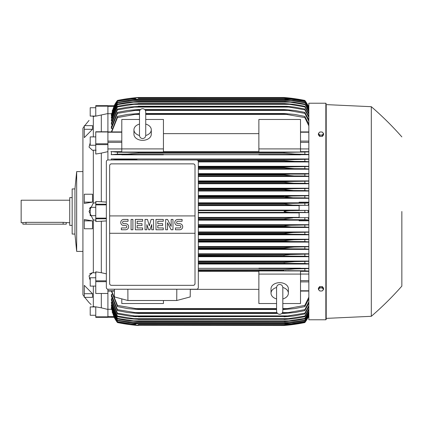 <?xml version="1.0" encoding="UTF-8"?>
<svg xmlns="http://www.w3.org/2000/svg" width="423" height="423" viewBox="0 0 423 423"><rect width="100%" height="100%" fill="white"/><g stroke="black" fill="none" stroke-linecap="round" stroke-linejoin="round"><path stroke-width="0.63" d="M139.49 135.413L139.49 135.423C139.675 137.322 140.716 138.363 142.614 138.548C144.513 138.363 145.549 137.322 145.734 135.423L145.734 111.825C145.549 109.927 144.513 108.885 142.614 108.7C140.716 108.885 139.675 109.927 139.49 111.825L139.49 135.423M139.49 124.082L139.49 124.082A8.677 6.134 180 0 0 133.938 129.782L133.938 134.202A8.677 6.134 180 0 0 142.614 140.336A8.677 6.134 180 0 0 151.291 134.202L151.291 129.782A8.677 6.134 180 0 1 145.734 135.508M139.49 135.508A8.677 6.134 180 0 1 133.938 129.782M145.734 111.825L145.734 124.082A8.677 6.134 180 0 1 151.291 129.782M163.437 148.922L163.437 152.042L121.792 152.042L121.792 148.922L163.437 148.922L163.437 119.476L145.734 119.476M121.792 148.922L121.792 119.476L139.49 119.476M163.437 133.631L258.871 133.631M258.871 151.651L163.437 151.651M300.515 148.922L300.515 152.042L258.871 152.042L258.871 119.476L300.515 119.476L300.515 148.922L258.871 148.922M121.792 148.938L107.907 148.938M107.907 106.168L95.762 106.168L95.762 105.655L107.907 105.655L107.907 131.775L95.762 131.775L95.762 154.03L101.314 153.115L101.314 201.755L106.347 202.088M107.907 159.973L107.907 131.775M107.907 289.226L107.907 293.477L95.762 293.477L107.907 293.477M107.907 293.588L107.907 316.832L95.762 316.832L95.762 317.345L107.907 317.345L107.907 316.832M258.871 268.335L198.313 268.335M308.843 268.335L300.515 268.335M198.313 264.021L308.843 264.021M308.843 261.07L198.313 261.07M198.313 256.703L308.843 256.703M308.843 253.805L198.313 253.805M198.313 249.39L308.843 249.39M308.843 246.53L198.313 246.53M198.313 242.083L308.843 242.083M308.843 239.249L198.313 239.249M198.313 234.781L308.843 234.781M308.843 231.968L198.313 231.968M198.313 227.479L308.843 227.479M308.843 224.687L198.313 224.687M308.843 220.801L299.124 220.801L299.124 220.097L308.843 220.097M198.313 220.187L299.124 220.187M299.124 217.396L198.313 217.396M198.313 212.891L299.124 212.891M112.232 311.809L114.189 317.329L117.451 322.553A34.702 34.702 0 0 1 114.184 317.329L114.538 317.329M114.189 317.329L107.907 317.329L114.263 317.271M117.451 322.548L129.998 324.637L138.273 325.504A173.52 173.52 0 0 1 117.451 322.553M135.926 325.298L284.029 325.504L292.304 324.637L304.851 322.548L308.029 317.329L304.851 322.368L292.721 324.399L284.029 325.261L291.854 324.399L304.851 322.247L308.843 315.473M133.605 325.06L129.998 324.637L131.453 324.637M290.855 324.637L292.304 324.637M290.395 324.869L289.385 324.986M288.682 325.065L284.029 325.504A173.52 173.52 0 0 0 304.851 322.553A34.702 34.702 0 0 0 308.118 317.329L307.764 317.329M128.56 154.051L129.216 154.03M129.819 154.004L130.411 153.977M131.024 153.94L131.701 153.893M308.843 154.411L294.694 154.067L284.029 153.2L138.273 153.2L127.609 154.067L117.451 154.136L117.451 152.217L138.273 152.433L138.273 153.2L284.029 153.2L284.029 152.433L308.843 151.926M136.851 152.359L135.91 152.338M134.985 152.328L287.323 152.328L134.985 152.328M284.769 152.386L138.273 152.433M198.313 175.931L294.054 175.931L284.029 175.059L198.313 175.059L284.029 175.059L284.029 174.53L289.602 174.191M308.843 176.243L304.851 175.994L304.851 174.102L198.313 174.191L289.618 174.191L284.029 174.53L198.313 174.53M198.313 168.64L294.302 168.64L284.029 167.772L198.313 167.772L284.029 167.772L284.029 167.154L288.92 166.905M288.925 166.905L198.313 166.905L288.925 166.905L308.843 166.546M284.034 167.154L198.313 167.154M117.451 159.963L117.451 159.513L137.041 159.693M198.276 161.353L294.519 161.353L284.029 160.486L197.816 160.486L284.029 160.486L284.029 159.788L308.843 159.238M284.034 160.486L284.304 160.534M308.108 105.655L308.843 105.655M135.683 98.601L130.453 98.601L117.451 100.632L114.279 105.671L107.907 105.671L114.279 105.671L112.232 111.191M114.184 105.671A34.702 34.702 0 0 1 117.451 100.447L114.189 105.671L114.538 105.671M117.451 100.447A173.52 173.52 0 0 1 138.273 97.496L129.998 98.363L117.451 100.452M132.129 98.104L129.998 98.363L131.453 98.363M290.855 98.363L284.029 97.496L138.273 97.496L133.605 97.94M117.451 100.632L129.586 98.601L138.273 97.729L284.029 97.729L292.721 98.601L304.851 100.632L308.118 105.671L304.851 100.447A173.52 173.52 0 0 0 284.029 97.496M304.851 100.452L291.447 98.258M285.139 97.591L286.297 97.697M288.682 97.935L289.385 98.014M307.764 105.671L308.118 105.671A34.702 34.702 0 0 0 304.851 100.447M107.907 113.554L95.762 116.166L95.762 106.168M93.335 116.436C87.677 121.613 87.677 121.613 93.335 116.436C87.677 121.613 87.677 121.613 93.335 116.436L93.335 136.909M84.309 202.125L84.309 194.226L92.5 194.226L92.5 202.125L84.309 203.447L84.309 202.125L92.5 202.125M84.309 129.295L84.309 125.636L92.5 125.636L92.5 129.295L84.309 137.639L84.309 129.295L92.5 129.295M82.924 137.755L82.924 285.245L82.924 251.41L76.674 251.41L76.674 171.59L82.924 171.59L82.924 128.211L82.924 294.789L84.309 296.772M89.396 278.101L90.21 280.142L89.042 275.918L92.463 272.713L93.335 272.761L93.335 219.923L89.042 211.5L93.335 203.077L93.335 150.239L92.463 150.287L89.042 147.082L90.21 142.858M89.549 208.248L89.454 208.55M92.986 203.125L96.111 202.723M95.762 107.738L90.21 107.738L90.21 116.066L95.619 116.066M74.94 188.944L74.94 234.056L72.164 234.056L72.164 188.944L74.94 188.944L76.674 171.59M72.164 197.62L69.737 197.62L69.737 225.38L72.164 225.38M69.737 200.222L21.15 200.222L21.15 222.778L26.009 222.339L63.143 222.339L69.737 222.778M22.884 222.778L22.884 224.169L66.263 224.169L66.263 222.778M96.111 220.277L92.986 219.875M96.111 150.17L92.986 150.244M92.463 272.713L89.613 273.871M93.335 286.091L93.335 306.564C87.677 301.388 87.677 301.388 93.335 306.564L93.324 306.553M91.067 304.534L89.274 302.826M89.094 302.651L84.748 297.364M92.5 220.875L92.5 228.774L84.309 228.774L84.309 219.553L92.5 220.875L84.309 220.875M92.5 293.705L92.5 297.364L84.309 297.364L84.309 285.361L92.5 293.705L84.309 293.705M92.986 272.756L96.111 272.83M92.986 306.506L96.111 307.013M96.111 115.987L92.986 116.494M101.314 293.684L101.314 307.833L95.762 306.834L95.762 316.832M95.762 315.262L90.21 315.262L90.21 306.934L95.619 306.934M106.347 220.912L101.314 221.245L101.314 272.724L95.762 271.825L95.762 293.477M95.762 286.091L90.21 286.091L90.21 277.763L95.762 277.763M101.314 221.245L95.762 221.52L95.762 201.48L101.314 201.755M95.762 215.667L90.21 215.667L90.21 207.333L95.762 207.333M95.762 145.237L90.21 145.237L90.21 136.909L95.762 136.909M101.314 115.167L101.314 131.775M107.907 317.345L95.762 317.345M101.314 307.833L107.907 309.446M101.314 272.724L106.347 273.834M107.907 151.646L101.314 153.115M325.847 319.777L325.847 103.223L308.843 103.223L308.843 319.777L325.847 319.777L326.196 319.428L326.196 211.5L326.196 319.428M284.039 263.212L285.261 263.307M198.313 270.672L284.034 270.567M285.456 270.641L286.397 270.662M293.752 268.949L293.097 268.97M292.494 268.991L291.902 269.023M291.288 269.06L290.612 269.107M326.196 104.613L326.196 211.5L326.196 104.613L371.309 106.696L371.309 316.304L326.196 318.387M401.85 211.5L401.85 286.112L401.85 211.5M323.595 289.311L323.595 288.153L322.294 286.561L319.688 286.561L318.387 288.153L318.387 289.311L319.037 290.252A2.258 1.597 0 0 1 318.736 289.454A2.258 1.597 0 0 1 319.037 288.655A2.258 1.597 0 0 1 320.988 287.862A2.258 1.597 0 0 1 322.945 288.655A2.258 1.597 0 0 1 323.246 289.454A2.258 1.597 0 0 1 322.945 290.252A2.258 1.597 0 0 1 320.988 291.05L322.294 290.908L323.595 289.311L322.294 287.719L319.688 287.719L318.387 289.311M319.688 290.908L320.988 291.05A2.258 1.597 0 0 1 319.037 290.252L319.688 290.908M322.294 286.561L322.294 287.719M319.688 286.561L319.688 287.719M130.416 324.399L138.273 325.261L129.586 324.399L117.451 322.368L114.279 317.329M138.273 325.271L284.029 325.271L138.273 325.261M112.069 311.809L117.451 322.247L130.453 324.399L135.683 324.399M286.625 324.399L291.854 324.399M107.907 309.271L111.492 309.271M198.313 212.367L292.304 212.367C288.396 212.388 285.636 212.097 284.029 211.5C285.784 210.881 288.544 210.596 292.304 210.633L308.118 210.374L299.124 210.374L299.124 205.329L308.029 205.329L292.721 205.081L284.029 204.103C285.678 203.574 288.285 203.326 291.854 203.347L308.843 203.029M198.313 210.633L292.304 210.633M198.313 217.919L308.029 217.671L299.124 217.671L299.124 212.626L308.118 212.626L304.851 212.441L304.851 210.559M304.851 212.441L292.304 212.367M308.118 212.626L308.118 210.374M299.124 210.109L198.313 210.109M198.313 205.081L292.721 205.081M198.313 205.604L299.124 205.604M198.313 204.214L284.029 204.214M198.313 204.103L284.029 204.103M304.851 205.15L304.851 203.267M198.313 203.347L291.854 203.347M198.313 218.786L284.029 218.786L292.721 217.919M198.313 219.653L291.854 219.653C288.264 219.674 285.657 219.421 284.029 218.897L198.313 218.897M308.843 219.971L304.851 219.733L304.851 217.85M304.851 219.733L291.854 219.653M198.313 226.945L291.362 226.945L284.029 226.3L198.313 226.3M284.029 226.3L285.065 225.787L289.633 225.316L308.843 224.899M198.313 226.078L284.029 226.078M308.843 227.262L304.851 227.024L304.851 225.136M304.851 227.024L291.362 226.945M198.313 225.21L293.102 225.21M198.313 234.231L290.828 234.231L284.029 233.692L198.313 233.692M284.029 233.692L284.029 233.364L293.451 232.497L308.843 232.185M198.313 233.364L284.029 233.364M308.843 234.559L304.851 234.316L304.851 232.428M304.851 234.316L290.828 234.231M198.313 232.497L293.451 232.497M198.313 241.517L290.247 241.517L284.029 241.084L198.313 241.084M284.029 241.084L284.029 240.65L293.768 239.783L308.843 239.471M198.313 240.65L284.029 240.65M308.843 241.856L304.851 241.607L304.851 239.714M304.851 241.607L290.247 241.517M198.313 239.783L293.768 239.783M198.313 248.809L289.618 248.809L284.029 248.47L198.313 248.47M284.029 248.47L284.029 247.941L294.054 247.069L308.843 246.757M198.313 247.941L284.029 247.941M308.843 249.152L304.851 248.898L304.851 247.006M304.851 248.898L289.618 248.809M198.313 247.069L294.054 247.069M198.313 256.095L288.925 256.095L198.313 255.846M284.029 255.846L284.029 255.228L290.141 254.524L308.843 254.038M198.313 255.228L284.029 255.228M308.843 256.454L304.851 256.19L304.851 254.292M304.851 256.19L288.925 256.095M198.313 254.36L294.302 254.36M198.313 263.381L288.163 263.381L198.313 263.212M284.029 263.212L284.029 262.514L294.519 261.647L308.843 261.314M198.313 262.514L284.029 262.514M308.843 263.762L304.851 263.487L304.851 261.578M304.851 263.487L288.163 263.381M198.313 261.647L294.519 261.647M300.515 268.563L300.515 268.187L258.871 268.187L258.871 268.563L300.515 268.563M198.313 269.8L284.029 269.8L284.029 270.567L198.313 270.567M284.029 269.8L294.694 268.933L308.843 268.589M308.843 271.074L304.851 270.783L304.851 268.864M304.851 270.783L287.323 270.672M163.437 300.515L163.437 303.524L121.792 303.524L121.792 298.881M198.313 271.349L258.871 271.349M258.871 289.369L190.292 289.369M276.568 303.524L258.871 303.524L258.871 270.958L300.515 270.958L300.515 303.524L282.818 303.524M258.871 274.078L300.515 274.078M282.818 307.717L282.818 311.175C282.633 313.073 281.591 314.115 279.693 314.3C277.795 314.115 276.753 313.073 276.568 311.175L276.568 298.918A8.677 6.134 0 0 1 271.016 293.218L271.016 288.798A8.677 6.134 0 0 1 279.693 282.664A8.677 6.134 0 0 1 288.37 288.798L288.37 293.218A8.677 6.134 0 0 1 282.818 298.939L282.818 298.918M282.813 287.492A8.677 6.134 0 0 1 288.37 293.218M282.818 311.175L282.818 287.577C282.633 285.678 281.591 284.637 279.693 284.452C277.795 284.637 276.753 285.678 276.568 287.577L276.568 311.175M271.016 293.218A8.677 6.134 0 0 1 276.573 287.492M176.798 289.237L176.74 300.515L127.92 300.515L127.862 289.237M114.363 289.237L114.459 296.925L127.92 300.515M176.74 300.515L190.202 296.925L190.297 289.237M196.579 289.237L108.082 289.237A1.734 1.734 0 0 1 106.347 287.503L106.347 161.702A1.734 1.734 0 0 1 108.082 159.963L196.579 159.963A1.734 1.734 0 0 1 198.313 161.702L198.313 287.503A1.734 1.734 0 0 1 196.579 289.237M193.279 163.87L111.381 163.87A1.734 1.734 0 0 0 110.154 164.378M110.715 285.202A1.734 1.734 0 0 1 109.647 283.595L109.647 215.926L195.014 215.926L195.014 165.605A1.734 1.734 0 0 0 193.946 164.002M193.279 285.335L111.381 285.335L193.279 285.335A1.734 1.734 0 0 0 195.014 283.595L195.014 233.279L109.647 233.279M195.014 233.279L195.014 215.926L109.647 215.926L109.647 165.605M194.982 283.262C195.019 284.653 194.342 285.335 192.946 285.298M111.714 285.298C110.318 285.335 109.642 284.653 109.679 283.262M179.659 229.763A3.035 3.035 0 0 0 182.694 226.728A3.035 3.035 0 0 0 179.659 223.688L177.84 223.688A1.216 1.216 0 0 1 176.624 222.477A1.216 1.216 0 0 1 177.84 221.261L182.091 221.261L182.091 219.437L177.84 219.437A3.035 3.035 0 0 0 174.799 222.477A3.035 3.035 0 0 0 177.84 225.512L179.659 225.512A1.216 1.216 0 0 1 180.875 226.728A1.216 1.216 0 0 1 179.659 227.939L175.408 227.939L175.408 229.763L179.659 229.763M163.262 227.939L163.262 229.763L155.976 229.763L155.976 219.437L163.262 219.437L163.262 221.261L157.795 221.261L157.795 223.688L162.654 223.688L162.654 225.512L157.795 225.512L157.795 227.939L163.262 227.939M142.614 227.939L142.614 229.763L135.323 229.763L135.323 219.437L142.614 219.437L142.614 221.261L137.147 221.261L137.147 223.688L142.006 223.688L142.006 225.512L137.147 225.512L137.147 227.939L142.614 227.939M125.61 229.763A3.035 3.035 0 0 0 128.645 226.728A3.035 3.035 0 0 0 125.61 223.688L123.786 223.688A1.216 1.216 0 0 1 122.57 222.477A1.216 1.216 0 0 1 123.786 221.261L128.037 221.261L128.037 219.437L123.786 219.437A3.035 3.035 0 0 0 120.751 222.477A3.035 3.035 0 0 0 123.786 225.512L125.61 225.512A1.216 1.216 0 0 1 126.821 226.728A1.216 1.216 0 0 1 125.61 227.939L121.359 227.939L121.359 229.763L125.61 229.763M132.896 219.437L132.896 229.763L131.072 229.763L131.072 219.437L132.896 219.437M146.866 224.602L146.866 229.763L145.041 229.763L145.041 219.437L147.474 219.437L149.293 225.813L151.117 219.437L153.544 219.437L153.544 229.763L151.725 229.763L151.725 224.602L149.901 229.763L148.685 229.763L146.866 224.602M167.513 222.778L167.513 229.763L165.689 229.763L165.689 219.437L167.513 219.437L171.156 226.421L171.156 219.437L172.981 219.437L172.981 229.763L171.156 229.763L167.513 222.778M109.679 165.938C109.642 164.547 110.318 163.87 111.714 163.902M192.946 163.902C194.342 163.87 195.019 164.547 194.982 165.938M111.492 113.729L107.907 113.729M117.451 100.753L112.069 111.191M286.625 98.601L291.854 98.601L284.029 97.739L138.273 97.739L130.416 98.601M308.843 107.527L304.851 100.632M304.851 100.753L291.854 98.601M308.034 105.671L308.378 106.443L308.023 105.671L308.843 105.671L308.118 105.671M319.688 136.439L319.688 135.281L320.988 135.138A2.258 1.597 180 0 1 319.037 134.345A2.258 1.597 180 0 1 318.736 133.546A2.258 1.597 180 0 1 319.037 132.748L318.387 133.689L318.387 134.847L319.688 136.439L322.294 136.439L323.595 134.847L323.595 133.689L322.945 132.748A2.258 1.597 180 0 1 323.246 133.546A2.258 1.597 180 0 1 322.945 134.345A2.258 1.597 180 0 1 320.988 135.138L322.294 135.281L323.595 133.689M322.294 136.439L322.294 135.281M320.988 131.95A2.258 1.597 180 0 1 322.945 132.748L322.294 132.092L320.988 131.95L319.688 132.092L319.037 132.748A2.258 1.597 180 0 1 320.988 131.95M318.387 133.689L319.688 135.281M308.118 317.329L308.843 317.329L308.023 317.329L308.843 315.542M111.381 291.082L117.451 306.59L117.451 305.406L138.273 309.007L138.273 309.467L127.609 308.6L117.451 306.59M111.593 308.404L111.381 308.822L117.451 321.713L130.945 323.701L291.362 323.701L304.851 321.464L308.843 314.617M111.683 306.913L111.381 306.913L111.381 307.553L117.451 320.56L117.451 320.185L138.273 323.32L128.851 322.516L117.451 320.56M111.772 304.83L111.381 304.83L111.381 305.707L117.451 318.91L117.451 318.392L138.273 321.596L128.539 320.846L117.451 318.91M111.868 302.107L111.381 302.107L111.381 303.254L117.451 316.721L117.451 316.066L138.273 319.344L128.254 318.651L117.451 316.721M111.963 298.691L111.381 298.691L111.381 300.134L117.451 313.977L117.451 313.163L138.273 316.526L135.423 316.679L129.919 316.177L117.451 313.977M112.058 294.487L111.381 294.487L111.381 296.28L117.451 310.619L117.451 309.631L138.273 313.099L138.273 313.448L127.788 312.581L117.451 310.619M111.381 294.487L117.451 309.631M138.273 313.099L277.234 313.099M282.152 313.099L288.163 312.581L304.851 309.631L308.843 301.779M138.273 313.448L277.557 313.448M281.829 313.448L284.029 313.448L284.029 313.099M134.139 312.581L276.906 312.581L134.139 312.581M282.479 312.581L288.163 312.581L282.479 312.581M308.843 303.154L304.851 310.619L294.519 312.581L284.029 313.448M304.851 310.619L304.851 309.631M111.381 298.691L117.451 313.163M138.273 316.526L284.029 316.526L304.851 313.163L308.843 305.633M138.273 316.785L284.029 316.526M308.843 306.749L304.851 313.977L293.292 316.06L284.029 316.785M304.851 313.977L304.851 313.163M133.382 315.912L288.925 315.912M111.381 302.107L117.451 316.066M138.273 319.344L284.029 319.344L304.851 316.066L308.843 308.785M138.273 319.524L284.029 319.344M308.843 309.678L304.851 316.721L294.054 318.651L284.029 319.524M304.851 316.721L304.851 316.066M132.69 318.651L289.618 318.651M111.381 304.83L117.451 318.392M138.273 321.596L284.029 321.596L304.851 318.392L308.843 311.302M138.273 321.713L284.029 321.596M308.843 311.994L304.851 318.91L293.768 320.846L284.029 321.713M304.851 318.91L304.851 318.392M132.055 320.846L290.247 320.846M111.381 306.913L117.451 320.185M138.273 323.32L284.029 323.32L304.851 320.185L308.843 313.237M138.273 323.384L284.029 323.32M308.843 313.744L304.851 320.56L293.451 322.516L284.029 323.384M304.851 320.56L304.851 320.185M131.479 322.516L290.828 322.516M111.381 308.404L117.451 321.464M130.924 323.695L117.451 321.713M138.273 324.536L284.029 324.536L291.362 323.701M138.273 324.568L284.029 324.536M308.843 314.95L304.851 321.713L293.102 323.701L284.029 324.568M111.725 291.082L117.451 305.406M138.273 309.007L276.568 309.007M282.818 309.007L287.323 308.6L304.851 305.406L308.843 297.131M138.273 309.467L276.568 309.467M282.818 309.467L284.029 309.467L284.029 309.007M134.985 308.6L276.568 308.6L134.985 308.6M282.818 308.6L287.323 308.6L282.818 308.6M308.843 298.807L304.851 306.59L294.694 308.6L284.029 309.467M304.851 306.59L304.851 305.406M300.515 274.062L308.843 274.062M300.515 271.349L308.843 271.349M308.843 219.066L308.029 217.671M308.029 205.329L308.843 203.934M308.843 202.903L299.124 202.903L299.124 202.199L308.843 202.199M299.124 202.813L198.313 202.813M198.313 198.313L308.843 198.313M308.843 195.521L198.313 195.521M198.313 191.032L308.843 191.032M308.843 188.219L198.313 188.219M198.313 183.751L308.843 183.751M308.843 180.917L198.313 180.917M198.313 176.47L308.843 176.47M308.843 173.61L198.313 173.61M198.313 169.195L308.843 169.195M308.843 166.297L198.313 166.297M198.313 161.93L308.843 161.93M308.843 158.979L111.381 158.979L111.381 159.963M300.515 154.665L308.843 154.665M163.437 154.665L258.871 154.665M121.792 151.651L111.381 151.651L111.381 154.665L121.792 154.665M111.196 158.948L117.932 159.54M284.029 159.788L138.273 159.963M308.843 161.686L304.851 161.422L304.851 159.513M304.851 161.422L294.519 161.353M308.843 168.962L304.851 168.708L304.851 166.81M304.851 168.708L294.302 168.64M304.851 175.994L294.054 175.931M198.313 182.35L284.029 182.35L284.029 181.916L290.247 181.483L308.843 181.144M198.313 181.916L284.029 181.916M198.313 183.217L293.768 183.217L284.029 182.35M308.843 183.529L304.851 183.286L304.851 181.393M304.851 183.286L293.768 183.217M198.313 181.483L290.247 181.483M198.313 189.636L284.029 189.636L284.029 189.308L290.828 188.769L308.843 188.441M198.313 189.308L284.029 189.308M198.313 190.503L293.451 190.503L284.029 189.636M308.843 190.815L304.851 190.572L304.851 188.684M304.851 190.572L293.451 190.503M198.313 188.769L290.828 188.769M198.313 196.922L284.029 196.922L291.362 196.055L308.843 195.738M198.313 196.7L284.029 196.7M198.313 197.79L293.102 197.79L284.029 196.922M308.843 198.101L304.851 197.864L304.851 195.976M304.851 197.864L293.102 197.79M198.313 196.055L291.362 196.055M121.792 154.813L163.437 154.813L163.437 154.437L121.792 154.437L121.792 154.813M258.871 154.813L300.515 154.813L300.515 154.437L258.871 154.437L258.871 154.813M117.821 154.115L111.154 154.707M110.874 151.534L117.694 152.232M304.851 154.136L304.851 152.217M304.851 174.102L308.843 173.848M308.843 151.651L300.515 151.651M308.843 148.938L300.515 148.938M308.843 125.869L304.851 117.594L284.029 113.993L145.734 113.993M139.49 113.993L134.985 114.4L139.49 114.4M145.734 114.4L287.323 114.4M134.985 114.4L117.451 117.594L111.725 131.918M111.381 131.918L117.451 116.41L127.609 114.4L139.49 113.533M145.734 113.533L284.029 113.533L294.694 114.4L304.851 116.41L308.843 124.193M138.273 113.533L138.273 113.993M284.029 113.993L284.029 113.533M304.851 117.594L304.851 116.41M117.451 116.41L117.451 117.594M117.451 112.381L127.788 110.419L138.273 109.552L138.273 109.901L117.451 113.369L117.451 112.381L111.381 126.72L111.381 128.513L112.058 128.513M117.451 109.023L128.005 107.088L138.273 106.474L117.451 109.837L117.451 109.023L111.381 122.866L111.381 124.309L111.963 124.309M117.451 106.279L128.254 104.349L138.273 103.656L117.451 106.934L117.451 106.279L111.381 119.746L111.381 120.893L111.868 120.893M117.451 104.09L128.539 102.154L138.273 101.404L117.451 104.608L117.451 104.09L111.381 117.293L111.381 118.17L111.772 118.17M117.451 102.44L128.851 100.484L138.273 99.68L117.451 102.815L117.451 102.44L111.381 115.447L111.381 116.087L111.683 116.087M308.843 108.383L304.851 101.536L291.362 99.299L130.945 99.299L117.451 101.287L111.381 114.178L111.593 114.596M117.451 101.536L111.381 114.596M117.451 101.287L130.924 99.305M138.273 98.432L284.351 98.443L293.102 99.299L304.851 101.287L308.843 108.05M291.362 99.299L284.029 98.464L138.273 98.464M117.451 102.815L111.381 116.087M138.273 99.617L284.029 99.617L293.451 100.484L304.851 102.44L308.843 109.256M131.479 100.484L290.828 100.484L284.029 99.68L138.273 99.68M308.843 109.763L304.851 102.44M304.851 102.815L290.828 100.484M117.451 104.608L111.381 118.17M138.273 101.287L284.029 101.287L293.768 102.154L304.851 104.09L308.843 111.006M132.055 102.154L290.247 102.154L284.029 101.404L138.273 101.404M308.843 111.698L304.851 104.09M304.851 104.608L290.247 102.154M117.451 106.934L111.381 120.893M138.273 103.476L284.029 103.476L294.054 104.349L304.851 106.279L308.843 113.322M132.69 104.349L289.618 104.349L284.029 103.656L138.273 103.656M308.843 114.215L304.851 106.934L304.851 106.279M304.851 106.934L289.618 104.349M117.451 109.837L111.381 124.309M138.273 106.215L286.884 106.321L294.255 107.077L304.851 109.023L308.843 116.251M133.382 107.088L288.925 107.088L284.029 106.474L138.273 106.474M308.843 117.367L304.851 109.837L304.851 109.023M304.851 109.837L288.925 107.088M117.451 113.369L111.381 128.513M138.273 109.552L140.473 109.552M144.751 109.552L284.029 109.552L294.519 110.419L304.851 112.381L308.843 119.846M145.401 110.419L288.163 110.419L284.029 109.901L145.073 109.901M140.15 109.901L138.273 109.901M284.029 109.901L284.029 109.552M134.139 110.419L139.828 110.419M308.843 121.221L304.851 113.369L304.851 112.381M304.851 113.369L288.163 110.419M308.843 107.458L308.378 106.443L308.843 106.443M308.108 317.345L308.843 317.345M107.907 132.225L121.792 132.225M107.907 141.108L121.792 141.108M107.907 142.366L121.792 142.366M107.907 290.775L114.384 290.775M107.907 316.557L113.924 316.557M107.907 106.443L113.924 106.443M63.143 224.169L63.143 222.339M26.009 224.169L26.009 222.339M106.347 281.665L95.762 281.665M106.347 280.83L95.762 280.83M106.347 218.786L95.762 218.786M106.347 218.12L95.762 218.12M106.347 204.88L95.762 204.88M106.347 204.214L95.762 204.214M107.907 144.624L95.762 144.624M107.907 143.788L95.762 143.788M107.907 131.976L95.762 131.976M308.843 316.557L308.378 316.557M308.843 290.775L300.515 290.775M308.843 281.892L300.515 281.892M308.843 280.634L300.515 280.634M308.843 218.786L308.378 218.786M308.843 217.782L308.023 217.782M308.843 205.218L308.023 205.218M308.843 204.214L308.378 204.214M308.843 142.366L300.515 142.366M308.843 141.108L300.515 141.108M308.843 132.225L300.515 132.225M107.907 131.918L121.792 131.918M107.907 291.082L114.39 291.082M82.924 128.211L84.309 126.228M84.748 125.636L89.042 120.402M74.94 234.056L76.674 251.41M325.847 103.223L326.196 103.572M371.309 316.304C382.18 306.939 392.364 296.877 401.85 286.112M401.85 136.888C392.364 126.123 382.18 116.061 371.309 106.696M308.843 291.082L300.515 291.082M308.843 131.918L300.515 131.918"/></g></svg>
